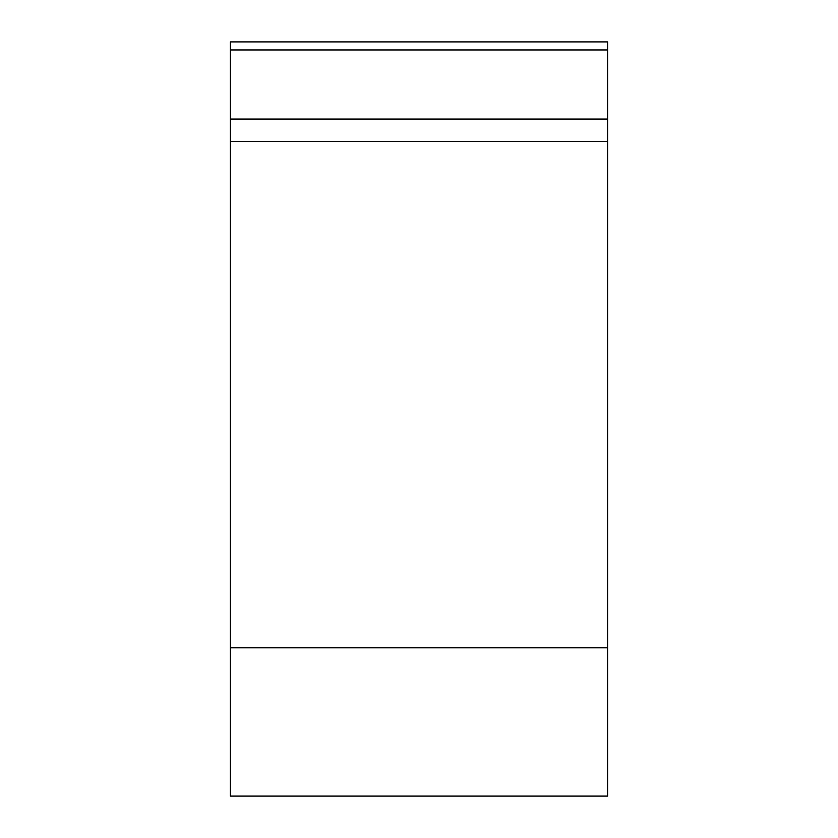 <?xml version="1.0" encoding="UTF-8"?>
<svg xmlns="http://www.w3.org/2000/svg" width="838" height="838" viewBox="0 0 838 838"><rect width="100%" height="100%" fill="white"/><g stroke="black" fill="none" stroke-linecap="round" stroke-linejoin="round"><path stroke-width="1.26" d="M607.55 796.1L230.45 796.1L230.45 41.9L607.55 41.9L607.55 796.1M607.55 41.9L607.55 141.402L230.45 141.402M230.45 647.753L607.55 647.753L607.55 49.955L230.45 49.955M230.45 119.069L607.55 119.069"/></g></svg>
